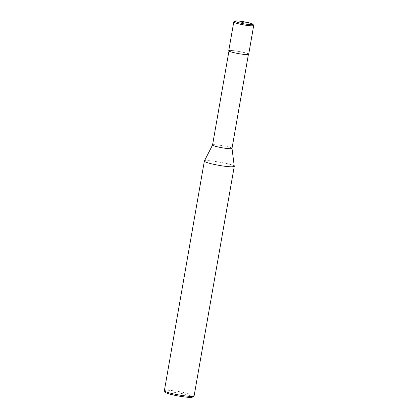 <?xml version="1.0" encoding="UTF-8"?>
<svg xmlns="http://www.w3.org/2000/svg" width="418" height="418" viewBox="0 0 418 418"><rect width="100%" height="100%" fill="white"/><g stroke="black" fill="none" stroke-linecap="round" stroke-linejoin="round"><path stroke-width="0.31" stroke-dasharray="2.09 1.57" d="M248.689 54.251C250.931 53.358 228.541 49.162 228.74 50.771M242.508 54.178C245.753 54.612 247.728 54.622 248.444 54.209C250.628 53.337 228.798 49.246 228.991 50.813C229.236 51.91 238.903 53.812 242.508 54.178L242.607 54.22M232.006 148.359L232.006 148.359C233.735 147.444 212.752 143.515 212.563 144.968L212.558 144.983M234.268 166.275C236.933 164.87 204.648 158.824 204.365 161.055M194.198 395.924C194.187 395.026 189.652 393.672 180.602 391.865C170.769 390.213 165.324 389.827 164.274 390.705M192.625 397.1C193.429 396.363 189.37 395.078 180.435 393.254C170.554 391.609 165.528 391.305 165.361 392.34M253.71 25.503C255.952 24.61 233.557 20.409 233.761 22.018"/><path stroke-width="0.63" d="M233.761 22.018L228.74 50.771C228.996 51.895 238.908 53.844 242.607 54.22C245.93 54.664 247.958 54.674 248.689 54.251L253.71 25.503L252.859 24.087L249.927 23.042L241.306 21.344C234.571 20.519 235.125 21.067 234.602 21.088L233.761 22.018C234.012 23.142 243.924 25.09 247.623 25.472C250.952 25.916 252.979 25.926 253.71 25.503M232.006 148.359L234.268 166.333C233.171 166.97 230.13 166.954 225.145 166.286C219.591 165.721 204.726 162.795 204.345 161.113L212.553 144.999C212.799 146.096 222.465 147.998 226.07 148.364C229.315 148.798 231.29 148.808 232.006 148.395L248.444 54.209M204.345 161.113L164.337 390.903C166.066 392.69 179.677 395.308 185.075 395.883C189.532 396.473 192.531 396.546 194.077 396.092L234.268 166.333M164.337 390.903L165.361 392.34C166.944 393.981 179.421 396.379 184.369 396.907C188.455 397.45 191.209 397.513 192.625 397.1L194.077 396.092M247.409 24.307C250.81 24.761 252.613 24.725 252.827 24.187C251.558 23.272 247.419 22.285 240.407 21.229C226.937 19.85 242.471 24.077 247.409 24.307M228.991 50.813L212.553 144.999"/></g></svg>
